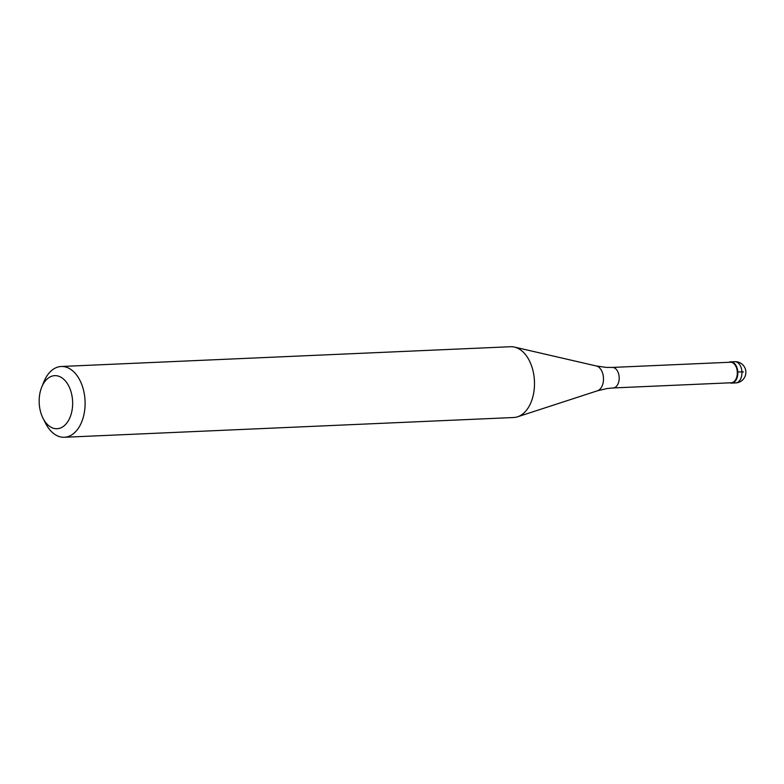<?xml version="1.0" encoding="UTF-8"?>
<svg xmlns="http://www.w3.org/2000/svg" width="784" height="784" viewBox="0 0 784 784"><rect width="100%" height="100%" fill="white"/><g stroke="black" fill="none" stroke-linecap="round" stroke-linejoin="round"><path stroke-width="1.18" d="M731.756 383.092A10.623 6.684 87.5 0 1 731.59 383.102A10.623 6.684 87.5 0 1 729.865 382.817A10.623 6.684 -92.5 0 0 731.756 383.092A10.623 6.684 -92.5 0 0 737.793 371.93A10.623 6.684 -92.5 0 0 730.492 361.875A10.623 6.684 87.5 0 1 730.659 361.865A10.623 6.684 87.5 0 1 737.793 372.057A10.623 6.684 87.5 0 1 731.756 383.092M728.963 362.296A10.623 6.684 87.5 0 1 730.492 361.875A10.623 6.684 -92.5 0 0 728.963 362.296M731.139 382.759A10.27 6.468 -92.5 0 0 731.296 382.759A10.27 6.468 -92.5 0 0 731.452 382.749A10.27 6.468 -92.5 0 0 737.303 372.086A10.27 6.468 -92.5 0 0 730.394 362.228A10.27 6.468 -92.5 0 0 730.237 362.247M64.337 437.276L513.726 417.509A35.427 22.295 -92.5 0 0 514.265 417.47A35.427 22.295 -92.5 0 0 517.538 416.814A35.427 22.295 -92.5 0 0 534.443 381.132A35.427 22.295 -92.5 0 0 514.471 347.087A35.427 22.295 -92.5 0 0 510.609 346.724L61.221 366.491A35.427 22.295 87.5 0 1 85.035 400.477A35.427 22.295 87.5 0 1 64.876 437.237A35.427 22.295 87.5 0 1 64.337 437.276A35.427 22.295 87.5 0 1 45.658 423.438L43.061 418.352A26.568 16.719 87.5 0 1 41.689 387.208A26.568 16.719 87.5 0 1 54.331 375.673A26.568 16.719 87.5 0 1 72.579 400.8A26.568 16.719 87.5 0 1 57.477 428.701A26.568 16.719 87.5 0 1 43.061 418.352M41.689 387.208L43.835 381.916A35.427 22.295 87.5 0 1 60.682 366.53A35.427 22.295 87.5 0 1 61.221 366.491M743.497 371.939L737.793 371.93M735.549 382.925A10.623 6.684 -92.5 0 0 735.715 382.915A10.623 6.684 -92.5 0 0 735.882 382.906A10.623 6.684 -92.5 0 0 741.919 371.881A10.623 6.684 -92.5 0 0 734.784 361.689A10.623 6.684 -92.5 0 0 734.618 361.698M612.098 367.441A10.27 6.468 87.5 0 1 612.265 367.431A10.27 6.468 87.5 0 1 619.164 377.28A10.27 6.468 87.5 0 1 613.323 387.943A10.27 6.468 87.5 0 1 613.166 387.953A10.27 6.468 87.5 0 1 613.019 387.962M731.296 382.759L613.166 387.953L606.885 388.56L597.467 390.785A12.593 7.928 -92.5 0 0 603.474 378.104A12.593 7.928 -92.5 0 0 596.379 365.991L605.954 367.373L612.265 367.431L730.394 362.228M731.59 383.102L735.715 382.915A10.623 10.623 0 0 0 745.858 371.626A10.623 10.623 0 0 0 734.784 361.689L730.659 361.865M596.379 365.991L514.471 347.087M597.467 390.785L517.538 416.814"/></g></svg>
